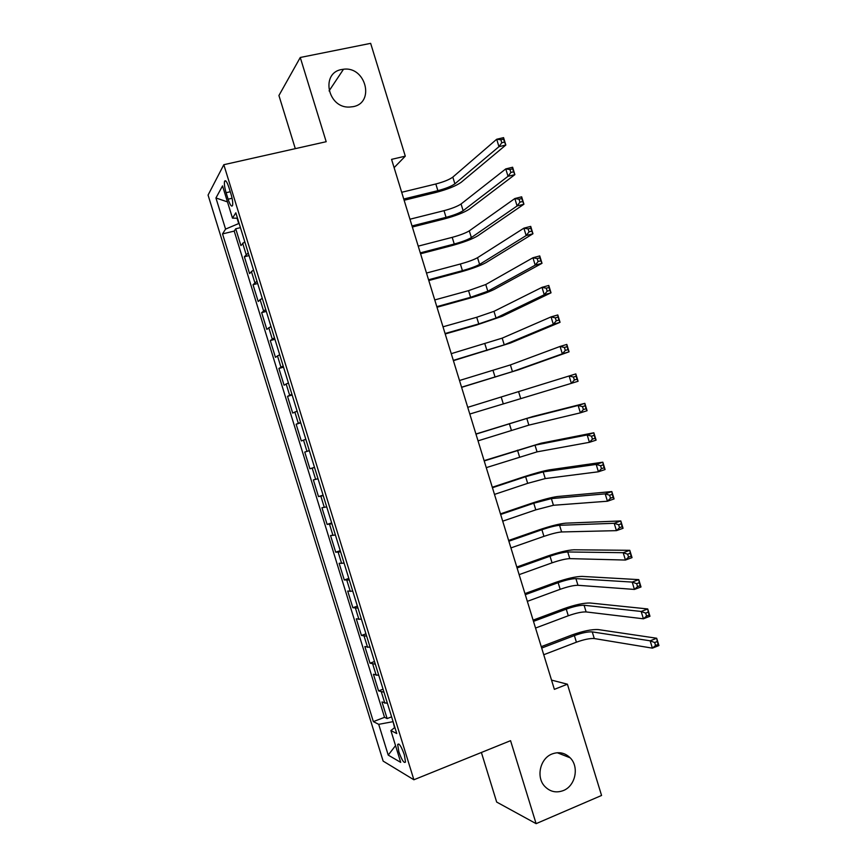 <?xml version="1.0" encoding="UTF-8"?>
<svg xmlns="http://www.w3.org/2000/svg" width="867" height="867" viewBox="0 0 867 867"><rect width="100%" height="100%" fill="white"/><g stroke="black" fill="none" stroke-linecap="round" stroke-linejoin="round"><path stroke-width="1.3" d="M552.095 753.965C558.933 751.472 564.959 752.762 570.161 757.812C579.416 766.829 575.493 785.925 563.344 790.563C556.181 793.218 549.938 791.777 544.617 786.228C535.849 776.919 540.206 758.332 552.095 753.965M341.685 69.523L343.505 69.241C365.776 66.076 375.205 102.848 353.107 106.674L349.347 107.075C327.639 108.147 320.443 72.828 341.685 69.523M404.347 754.81C401.302 746.335 399.08 742.911 397.671 744.504L398.831 751.743C401.844 760.175 404.076 763.61 405.507 762.039L404.347 754.81M481.391 752.469L496.672 802.062L536.109 823.65L601.568 795.462L567.408 684.204L551.531 680.107M208.069 195.086L383.138 761.107L413.884 779.769L223.816 164.708L208.069 195.086M223.816 164.708L326.187 141.711L300.264 57.482L278.925 95.511L295.3 148.647M244.743 241.644L240.918 245.578L235.726 228.79L240.419 227.653M248.244 252.969L244.375 256.762L249.057 255.592M244.375 256.762L249.566 273.528L253.489 269.94M262.224 298.215L258.203 301.478L253.012 284.712L257.683 283.509M270.959 326.469L266.83 329.395L261.65 312.651L266.299 311.416M279.683 354.701L275.457 357.312L270.276 340.568L274.926 339.3M288.408 382.921L284.083 385.197L278.903 368.464L283.531 367.164M297.121 411.131L292.699 413.071L287.53 396.349L292.136 395.016M305.834 439.309L301.304 440.935L296.135 424.223L300.741 422.847M314.537 467.476L309.909 468.776L304.75 452.075L309.335 450.667M309.909 468.776L314.493 467.346M318.016 478.747L313.355 479.906L318.514 496.596L323.088 495.144M326.718 506.892L321.95 507.726L327.108 524.405L331.671 522.909M335.41 535.015L330.544 535.524L335.702 552.192L340.243 550.675M344.091 563.127L339.127 563.301L344.286 579.969L348.816 578.408M352.771 591.218L347.71 591.066L352.858 607.724L357.388 606.131M361.452 619.287L356.294 618.821L361.441 635.468L365.95 633.842M370.122 647.346L364.866 646.554L370.003 663.19L374.511 661.532M378.792 675.393L373.428 674.266L378.565 690.891L383.062 689.2M394.117 167.645L405.29 156.168L391.57 159.365L554.371 689.352L567.408 684.204M226.103 192.712L228.108 199.193C230.091 205.056 231.576 207.17 232.551 205.522C233.039 203.171 232.529 199.388 231.023 194.186L228.986 187.619C227.002 181.767 225.528 179.664 224.564 181.311C224.087 183.696 224.596 187.5 226.103 192.712L230.264 191.748M394.886 727.456L390.876 730.534L396.761 733.547L235.835 212.805L232.486 218.126L237.504 218.224M390.876 730.534L400.717 762.375L388.221 755.103L378.706 724.335L373.363 721.615L222.537 233.917L225.572 229.105L215.937 197.979L222.526 185.906L232.486 218.126M235.726 228.79L234.209 231.088L384.525 717.323L387.126 718.58L391.602 716.857M387.451 703.408L381.989 701.967L387.126 718.58M383.983 692.202L378.565 690.891M375.324 664.176L370.003 663.19M366.654 636.129L361.441 635.468M357.984 608.06L352.858 607.724M349.303 579.98L344.286 579.969M340.623 551.878L335.702 552.192M331.931 523.766L327.108 524.405M323.239 495.631L318.514 496.596M304.75 452.075L309.313 450.58M296.135 424.223L300.6 422.402M287.53 396.349L291.886 394.203M278.903 368.464L283.173 365.993M270.276 340.568L274.449 337.762M261.65 312.651L265.714 309.519M253.012 284.712L256.979 281.244M237.07 218.224L238.718 223.545L225.572 229.105M300.264 57.482L370.653 43.35L405.29 156.168M536.109 823.65L510.565 740.678L413.884 779.769M393.065 721.582L394.539 727.716M234.209 231.088L222.537 233.917M384.525 717.323L373.363 721.615M378.706 724.335L392.686 721.734M227.468 201.892L215.937 197.979M388.221 755.103L395.536 745.631M403.751 199.02L437.878 190.664C445.746 188.572 451.414 186.297 454.882 183.837L498.958 146.675L496.693 139.251L503.564 137.636L505.829 145.038L461.19 182.287C455.955 185.993 447.48 189.396 435.743 192.496L404.13 200.255M401.681 192.29L435.83 183.988C443.709 181.918 449.366 179.621 452.823 177.106L496.693 139.251L500.866 139.771L501.765 142.752L504.529 142.101L503.619 139.121L500.866 139.771M504.529 142.101L505.829 145.038L498.958 146.675L501.765 142.752M503.619 139.121L503.564 137.636M412.02 225.951L446.061 217.346C453.918 215.222 459.608 213.011 463.13 210.703L508.029 176.315L505.764 168.913L512.614 167.244L514.879 174.635L469.415 209.12C464.105 212.578 455.598 215.883 443.893 219.037L412.356 227.024M409.961 219.221L444.023 210.67C451.88 208.568 457.559 206.335 461.071 203.983L505.764 168.913L509.959 169.499L510.869 172.468L513.611 171.796L512.7 168.827L509.959 169.499M513.611 171.796L514.879 174.635L508.029 176.315L510.869 172.468M512.7 168.827L512.614 167.244M420.289 252.871L454.243 244.017C462.089 241.85 467.79 239.704 471.355 237.558L517.1 205.956L514.835 198.543L521.663 196.82L523.928 204.211L477.63 235.932C472.244 239.14 463.715 242.348 452.032 245.567L420.571 253.782M418.23 246.141L452.206 237.352C460.052 235.195 465.742 233.028 469.296 230.85L514.835 198.543L519.04 199.204L519.951 202.174L522.693 201.48L521.782 198.51L519.04 199.204M522.693 201.48L523.928 204.211L517.1 205.956L519.951 202.174M521.782 198.51L521.663 196.82M428.558 279.77L462.425 270.667C470.25 268.467 475.972 266.375 479.592 264.402L526.161 235.564L523.896 228.162L530.712 226.385L532.967 233.765L485.845 262.723C480.394 265.692 471.832 268.813 460.171 272.086L428.786 280.529M426.488 273.051L460.377 264.001C468.213 261.812 473.924 259.71 477.533 257.694L523.896 228.162L528.122 228.899L529.033 231.868L531.764 231.142L530.853 228.184L528.122 228.899M531.764 231.142L532.967 233.765L526.161 235.564L529.033 231.868M530.853 228.184L530.712 226.385M436.816 306.658L470.597 297.305L487.807 291.225L535.21 265.161L532.945 257.759L539.74 255.928L542.005 263.308L494.049 289.502C488.522 292.222 479.939 295.246 468.299 298.584L437.001 307.254M434.746 299.939L468.548 290.651L485.758 284.528L532.945 257.759L537.204 258.572L538.114 261.531L540.835 260.794L539.924 257.824L537.204 258.572M540.835 260.794L542.005 263.308L535.21 265.161L538.114 261.531M539.924 257.824L539.74 255.928M445.064 333.524L478.757 323.922L496.032 318.037L544.259 294.737L541.994 287.345L548.778 285.449L551.033 292.818L502.253 316.271L476.417 325.071L445.204 333.968M443.004 326.805L476.72 317.268L493.973 311.34L541.994 287.345L546.275 288.212L547.185 291.182L549.895 290.412L548.984 287.454L546.275 288.212M549.895 290.412L551.033 292.818L544.259 294.737L547.185 291.182M548.984 287.454L548.778 285.449M453.322 360.379L504.247 344.838L553.309 324.291L551.044 316.899L557.795 314.949L560.049 322.318L510.457 343.018L453.408 360.661M451.252 353.671L502.188 338.141L551.044 316.899L555.335 317.853L556.246 320.812L558.955 320.021L558.045 317.062L555.335 317.853M558.955 320.021L560.049 322.318L553.309 324.291L556.246 320.812M558.045 317.062L557.795 314.949M461.558 387.213L512.451 371.618L562.336 353.823L560.082 346.442L566.823 344.437L569.077 351.807L518.65 369.754L461.602 387.343M459.499 380.505L510.403 364.92L560.082 346.442L564.395 347.461L565.306 350.42L568.004 349.607L567.094 346.648L564.395 347.461M568.004 349.607L569.077 351.807L562.336 353.823L565.306 350.42M567.094 346.648L566.823 344.437M467.736 407.338L575.829 373.905L578.083 381.263L571.375 383.344L569.11 375.964L573.455 377.047L574.355 380.006L577.043 379.182L576.143 376.224L573.455 377.047M469.795 414.036L571.375 383.344L574.355 380.006M578.083 381.263L577.043 379.182M576.143 376.224L575.829 373.905M478.031 440.848L528.859 425.123L580.402 412.844L578.137 405.463L584.835 403.35L532.977 416.496L475.929 433.999M475.972 434.139L526.811 418.436L578.137 405.463L582.494 406.623L583.404 409.582L586.081 408.725L585.182 405.778L582.494 406.623M585.182 405.778L584.835 403.35L587.089 410.709L580.402 412.844L583.404 409.582M587.089 410.709L586.081 408.725M486.268 467.638L537.052 451.859L589.419 442.322L587.165 434.952L593.841 432.774L541.16 443.189L484.111 460.637M484.209 460.941L535.004 445.172L587.165 434.952L591.543 436.177L592.443 439.135L595.12 438.258L594.22 435.31L591.543 436.177M594.22 435.31L593.841 432.774L596.095 440.133L589.419 442.322L592.443 439.135M596.095 440.133L595.12 438.258M494.483 494.407L527.667 483.342L545.245 478.573L598.436 471.778L596.182 464.419L602.836 462.187L549.331 469.86C543.306 470.933 534.549 473.328 523.05 477.056L492.293 487.254M492.434 487.72L525.63 476.709L543.197 471.897L596.182 464.419L600.571 465.72L601.481 468.668L604.147 467.768L603.248 464.82L600.571 465.72M603.248 464.82L602.836 462.187L605.079 469.535L598.436 471.778L601.481 468.668M605.079 469.535L604.147 467.768M502.708 521.165L535.795 509.85L553.428 505.277L607.442 501.224L605.188 493.865L611.831 491.578L557.503 496.52C551.412 497.355 542.623 499.652 531.146 503.434L500.465 513.86M500.649 514.478L533.769 503.228L551.39 498.601L605.188 493.865L609.609 495.23L610.509 498.189L613.164 497.268L612.265 494.32L609.609 495.23M612.265 494.32L611.831 491.578L614.074 498.926L607.442 501.224L610.509 498.189M614.074 498.926L613.164 497.268M510.923 547.911L543.934 536.348C551.618 533.769 557.503 532.305 561.61 531.959L616.437 530.647L614.194 523.289L620.815 520.948L565.663 523.169C559.497 523.755 550.686 525.966 539.231 529.802L508.636 540.455M508.875 541.225L541.897 529.726C549.58 527.147 555.476 525.673 559.573 525.294L614.194 523.289L618.626 524.73L619.526 527.678L622.181 526.735L621.281 523.787L618.626 524.73M621.281 523.787L620.815 520.948L623.059 528.285L616.437 530.647L619.526 527.678M623.059 528.285L622.181 526.735M519.138 574.637L552.051 562.835C559.724 560.212 565.631 558.814 569.792 558.63L625.443 560.049L623.189 552.702L629.789 550.307L573.835 549.797C567.592 550.133 558.76 552.257 547.315 556.159L516.797 567.029M517.079 567.961L550.025 556.213C557.698 553.601 563.604 552.181 567.744 551.965L623.189 552.702L627.643 554.208L628.553 557.156L631.198 556.191L630.287 553.244L627.643 554.208M630.287 553.244L629.789 550.307L632.032 557.633L625.443 560.049L628.553 557.156M632.032 557.633L631.198 556.191M527.342 601.351L560.18 589.3C567.831 586.645 573.759 585.301 577.964 585.29L634.427 589.43L632.184 582.082L638.762 579.633L581.985 576.403C575.677 576.512 566.812 578.538 555.4 582.494L524.958 593.592M525.283 594.675L558.142 582.689C565.804 580.034 571.732 578.679 575.916 578.625L632.184 582.082L636.66 583.664L637.559 586.612L640.193 585.626L639.293 582.689L636.66 583.664M639.293 582.689L638.762 579.633L641.006 586.97L634.427 589.43L637.559 586.612M641.006 586.97L640.193 585.626M535.535 628.055L568.286 615.754C575.926 613.056 581.876 611.777 586.125 611.929L643.412 618.8L641.168 611.463L647.725 608.948L590.134 603.009C583.751 602.868 574.864 604.798 563.474 608.818L533.107 620.133M533.487 621.379L566.259 609.143C573.911 606.456 579.85 605.155 584.087 605.264L641.168 611.463L645.666 613.11L646.565 616.058L649.199 615.039L648.299 612.102L645.666 613.11M648.299 612.102L647.725 608.948L649.968 616.274L643.412 618.8L646.565 616.058M649.968 616.274L649.199 615.039M543.739 654.737L576.403 642.198C584.022 639.456 589.993 638.242 594.285 638.546L652.396 648.148L650.152 640.811L656.687 638.242L598.284 629.583C591.825 629.204 582.917 631.046 571.548 635.121L541.257 646.663M541.691 648.061L574.377 635.587C582.006 632.856 587.967 631.62 592.248 631.891L650.152 640.811L654.661 642.534L655.571 645.471L658.183 644.441L657.294 641.504L654.661 642.534M657.294 641.504L656.687 638.242L658.931 645.568L652.396 648.148L655.571 645.471M658.931 645.568L658.183 644.441M246.13 254.443L242.641 243.161M384.84 703.224L381.382 692.061M376.202 675.306L372.756 664.133M367.575 647.367L364.118 636.194M358.927 619.417L355.47 608.222M350.29 591.446L346.822 580.251M341.631 563.452L338.173 552.257M332.982 535.448L329.514 524.242M324.323 507.423L320.855 496.206M315.653 479.386L312.185 468.158M306.983 451.328L303.504 440.1M298.302 423.248L294.834 412.02M289.621 395.157L286.143 383.918M280.93 367.055L277.451 355.806M272.238 338.921L268.759 327.672M263.535 310.776L260.057 299.516M254.833 282.62L251.354 271.349M232.074 198.261L228.108 199.193M435.83 183.988L437.878 190.664M452.823 177.106L454.882 183.837M444.023 210.67L446.061 217.346M461.071 203.983L463.13 210.703M452.206 237.352L454.243 244.017M469.296 230.85L471.355 237.558M460.377 264.001L462.425 270.667M477.533 257.694L479.592 264.402M468.548 290.651L470.597 297.305M485.758 284.528L487.807 291.225M476.72 317.268L478.757 323.922M493.973 311.34L496.032 318.037M484.881 343.885L486.929 350.528M502.188 338.141L504.247 344.838M493.041 370.48L495.079 377.123M510.403 364.92L512.451 371.618M501.202 397.053L503.239 403.697M518.607 391.689L520.655 398.376M509.352 423.627L511.378 430.26M526.811 418.436L528.859 425.123M517.491 450.168L519.528 456.811M535.004 445.172L537.052 451.859M525.63 476.709L527.667 483.342M543.197 471.897L545.245 478.573M533.769 503.228L535.795 509.85M551.39 498.601L553.428 505.277M541.897 529.726L543.934 536.348M559.573 525.294L561.61 531.959M550.025 556.213L552.051 562.835M567.744 551.965L569.792 558.63M558.142 582.689L560.18 589.3M575.916 578.625L577.964 585.29M566.259 609.143L568.286 615.754M584.087 605.264L586.125 611.929M574.377 635.587L576.403 642.198M592.248 631.891L594.285 638.546M570.161 757.812L557.21 752.729M343.505 69.241L329.07 90.916M398.885 744.027L397.671 744.504M225.886 181.008L224.564 181.311"/></g></svg>
